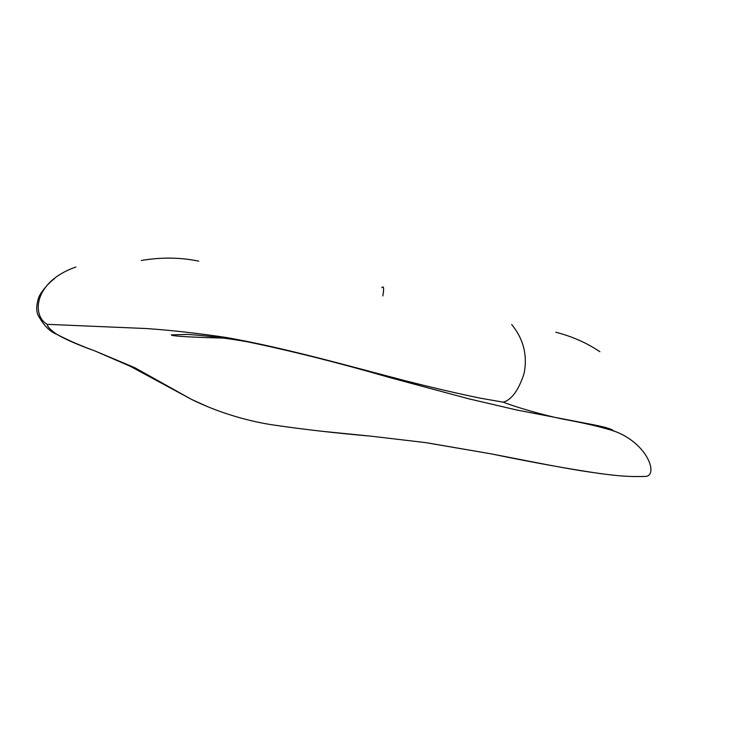 <?xml version="1.0" encoding="UTF-8"?>
<svg xmlns="http://www.w3.org/2000/svg" width="734" height="734" viewBox="0 0 734 734"><rect width="100%" height="100%" fill="white"/><g stroke="black" fill="none" stroke-linecap="round" stroke-linejoin="round"><path stroke-width="1.1" d="M322.024 431.289L371.211 436.198L426.326 442.694L490.743 453.786C533.416 462.594 570.235 469.237 601.183 473.724M125.184 363.816L134.735 367.661L191.372 399.324C220.108 413.572 251.331 421.885 274.36 425.124C303.995 429.463 336.282 433.152 371.211 436.198L426.326 442.694M75.877 267.02C32.902 282.021 31.957 316.152 47.242 324.336C47.481 326.786 50.701 330.144 56.922 334.392C65.519 339.429 78.208 344.952 94.98 350.971L130.386 366.349L191.372 399.324L207.373 406.581M54.591 278.544C46.838 284.306 39.636 294.132 38.572 297.885C36.388 304.977 36.131 310.574 37.829 314.684C43.242 324.997 49.609 331.575 56.922 334.392C68.152 340.282 80.832 345.806 94.98 350.971L134.735 367.661M381.827 287.673C383.79 285.48 384.13 288.233 382.845 295.912M555.831 332.254C572.015 336.365 586.714 342.851 599.907 351.724M198.712 261.139C180.114 257.34 160.985 257.12 141.332 260.478M641.663 476.54L644.544 476.421C659.233 477.201 648.517 443.033 613.312 430.775C599.788 426.656 583.383 422.848 564.107 419.343C543.481 415.233 515.644 407.086 503.276 402.177L479.981 398.112C458.044 393.598 433.014 387.781 404.893 380.643C347.154 365.578 283.544 347.54 225.788 337.411C197.318 333.181 170.829 330.217 146.332 328.538L47.242 324.336M511.69 324.529C523.48 338.952 527.627 355.247 524.113 373.395C518.681 390.112 511.736 399.709 503.276 402.177M644.544 476.421C626.203 477.036 612.101 475.485 581.649 470.833C557.134 466.962 521.828 459.741 490.743 453.786L426.83 442.841M225.457 338.145C201.419 337.53 170.765 336.456 171.334 334.869L187.546 334.42C205.832 335.594 225.714 338.035 247.22 341.76C291.618 350.962 339.071 362.88 389.58 377.524L468.503 398.745L516.855 410.031L593.43 424.757C605.697 427.206 612.321 429.216 613.312 430.775L613.174 430.986"/></g></svg>

